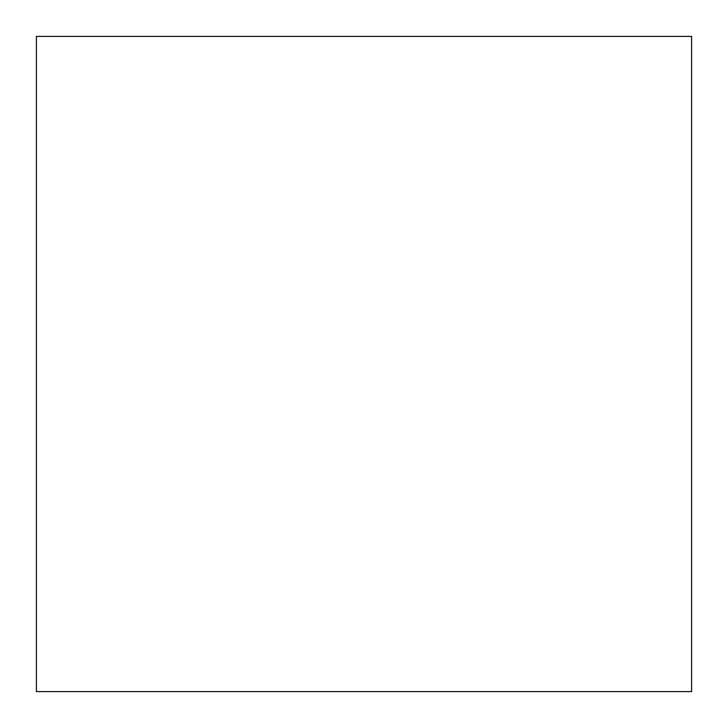 <?xml version="1.0" encoding="UTF-8"?>
<svg xmlns="http://www.w3.org/2000/svg" width="728" height="728" viewBox="0 0 728 728"><rect width="100%" height="100%" fill="white"/><g stroke="black" fill="none" stroke-linecap="round" stroke-linejoin="round"><path stroke-width="1.09" d="M691.6 691.6L691.6 36.4L36.4 36.4L36.4 691.6L691.6 691.6"/></g></svg>
